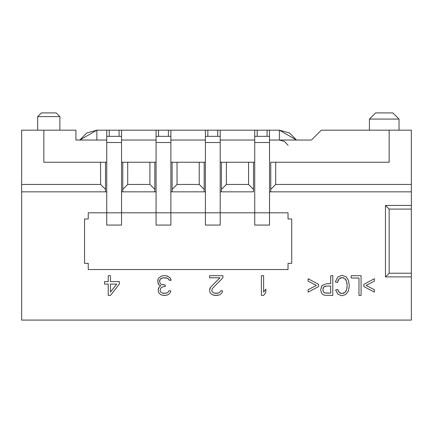<?xml version="1.0" encoding="UTF-8"?>
<svg xmlns="http://www.w3.org/2000/svg" width="433" height="433" viewBox="0 0 433 433"><rect width="100%" height="100%" fill="white"/><g stroke="black" fill="none" stroke-linecap="round" stroke-linejoin="round"><path stroke-width="0.65" d="M411.35 320.09L21.65 320.09L411.35 320.09L411.35 273.228L389.153 273.228L385.451 276.887L389.153 273.228L389.153 209.101L385.451 205.442L385.451 276.887L411.35 276.887L385.451 276.887L385.451 205.442L411.35 205.442L411.35 191.835L411.35 205.442L385.451 205.442L389.153 209.101L411.35 209.101L411.35 205.442L411.35 320.09M324.718 292.914L323.402 291.75L322.894 289.639L323.743 286.987L326.623 286.045L330.704 286.045L330.704 293.098L324.718 292.914L326.666 293.098L324.718 292.914L323.402 291.75L322.894 289.639L323.743 286.987L326.623 286.045L330.704 286.045L330.704 293.098L330.704 286.045L326.623 286.045M21.65 191.835L21.65 320.09L21.65 130.176L21.65 184.436L100.575 184.436L100.575 162.24L106.74 162.24L43.847 162.24L100.575 162.24L100.575 184.436L105.511 189.367L105.511 162.24L105.511 191.835L106.745 191.835L21.65 191.835L105.511 191.835L105.511 189.367L100.575 184.436L21.65 184.436L21.65 191.835M321.806 285.78L320.739 289.72L321.226 292.41L322.488 294.305L324.436 295.241L332.788 295.425L332.788 275.697L330.704 275.697L330.704 283.718L326.655 283.718L322.028 285.455L326.655 283.718L330.704 283.718L326.655 283.718M254.728 218.844L254.728 130.176L254.728 136.341L257.197 136.341L257.197 130.176L257.197 136.341L267.064 136.341L267.064 130.176L267.064 136.341L269.526 136.341L269.526 130.176L212.798 130.176L269.526 130.176L269.526 212.803L254.728 212.803L254.728 225.073L269.526 225.073L269.526 142.506L254.728 142.506L269.526 142.506L269.526 136.341L254.728 136.341L254.728 212.803L288.026 212.803L288.026 218.968L291.728 218.968L291.728 263.361L288.026 263.361L288.026 269.532L88.245 269.532L88.245 263.361L84.543 263.361L84.543 218.968L88.245 218.968L88.245 212.803L106.745 212.803L106.74 225.073L121.543 225.073L121.543 218.844M269.526 191.835L270.76 191.835L269.526 191.835M253.494 191.835L220.202 191.835L221.431 191.835L221.431 189.367L226.367 184.436L248.564 184.436L253.494 189.367L253.494 191.835L253.494 162.24L253.494 189.367L248.564 184.436L248.564 162.24L254.728 162.24L248.564 162.24L248.564 184.436L226.367 184.436L226.367 162.24L248.564 162.24L226.367 162.24L226.367 184.436L221.431 189.367L221.431 162.24L220.202 162.24L226.367 162.24L221.431 162.24L221.431 191.835L253.494 191.835M270.76 162.24L389.153 162.24L389.153 130.176L321.324 130.176L311.457 140.043L269.526 140.043L311.457 140.043L321.324 130.176L389.153 130.176L389.153 162.24L270.76 162.24L270.76 189.367L270.76 162.24M204.17 191.835L170.873 191.835L172.101 191.835L172.101 162.24L204.17 162.24L204.17 191.835L205.399 191.835L204.17 191.835L204.17 162.24L205.399 162.24L170.873 162.24L172.101 162.24L172.101 189.367L177.037 184.436L177.037 162.24L177.037 184.436L199.234 184.436L199.234 162.24L199.234 184.436L204.17 189.367L199.234 184.436L177.037 184.436L172.101 189.367L172.101 191.835L204.17 191.835M121.543 162.24L156.069 162.24L121.543 162.24M254.728 140.043L220.202 140.043L254.728 140.043M205.399 140.043L170.873 140.043L205.399 140.043M156.069 140.043L121.543 140.043L156.069 140.043M106.74 140.043L75.91 140.043L75.91 130.176L43.847 130.176L43.847 162.24L43.847 130.176L21.65 130.176L75.91 130.176L75.91 140.043L106.74 140.043M121.543 191.835L122.777 191.835L122.777 162.24L122.777 189.367L127.708 184.436L127.708 162.24L127.708 184.436L149.905 184.436L149.905 162.24L149.905 184.436L154.841 189.367L154.841 162.24L154.841 191.835L156.069 191.835L121.543 191.835M122.777 191.835L154.841 191.835L154.841 189.367L149.905 184.436L127.708 184.436L122.777 189.367L122.777 191.835M411.35 130.176L411.35 191.835L270.76 191.835L270.76 189.367L275.697 184.436L275.697 162.24L275.697 184.436L411.35 184.436L411.35 130.176L389.153 130.176L411.35 130.176M389.153 209.101L389.153 273.228L411.35 273.228L411.35 209.101L389.153 209.101M270.76 191.835L411.35 191.835L411.35 184.436L275.697 184.436L270.76 189.367L270.76 191.835M363.899 286.586L363.899 284.324L374.356 278.738L374.356 281.147L366.074 285.439L374.356 289.693L374.356 292.102L363.899 286.586L374.356 292.102L374.356 289.693L366.074 285.439L374.356 281.147L374.356 278.738L363.899 284.324L363.899 286.586M351.201 275.697L351.201 278.024L358.979 278.024L358.979 295.425L361.068 295.425L361.068 275.697L351.201 275.697L361.068 275.697L361.068 295.425L358.979 295.425L358.979 278.024L351.201 278.024L351.201 275.697M339.099 278.857L342.07 277.591L344.755 278.516L346.584 281.32L347.163 285.72L346.676 289.509L344.96 292.437L341.913 293.531L339.288 292.54L337.691 289.412L335.635 290.018L337.886 294.251L341.87 295.766L345.702 294.564L348.381 291.079L349.317 285.71L348.489 280.422L346.054 276.649L341.902 275.361L337.735 277.039L335.364 281.953L337.453 282.614L339.099 278.857L337.453 282.614L335.364 281.953L337.735 277.039L341.902 275.361L346.054 276.649L348.489 280.422L349.317 285.71L348.381 291.079L345.702 294.564L341.87 295.766L337.886 294.251L335.635 290.018L337.691 289.412L339.288 292.54L341.908 293.531L344.955 292.443L346.676 289.509L347.163 285.72L346.584 281.32L344.755 278.516L342.075 277.591L339.104 278.852M308.123 278.738L308.123 281.147L316.415 285.439L308.123 289.693L308.123 292.102L318.574 286.586L318.574 284.324L308.123 278.738L318.574 284.324L318.574 286.586L308.123 292.102L308.123 289.693L316.415 285.439L308.123 281.147L308.123 278.738M261.391 295.425L263.61 295.425L265.83 292.486L265.83 289.13L263.61 292.069L263.61 275.697L261.391 275.697L261.391 295.425L261.391 275.697L263.61 275.697L263.61 292.069L265.83 289.13L265.83 292.486L263.61 295.425L261.391 295.425M219.953 292.069L218.844 292.908L216.993 293.33L213.664 292.908L212.554 292.069L211.813 290.808L211.813 289.969L211.813 290.808L212.554 292.069L213.664 292.908L215.515 293.33L218.844 292.908L219.953 292.069L220.695 290.808L222.54 290.808L222.172 292.486L220.695 294.169L219.212 295.008L216.624 295.425L212.922 295.008L211.445 294.169L209.962 292.486L209.594 289.969L210.703 287.03L219.953 277.797L209.594 277.797L209.594 275.697L222.914 275.697L209.594 275.697L209.594 277.797L219.953 277.797L210.703 287.03L209.962 288.291L209.594 289.969L209.962 292.486L211.445 294.169L212.922 295.008L215.141 295.425L219.212 295.008L220.695 294.169L222.172 292.486L222.54 290.808L220.695 290.808L219.953 292.069L218.844 292.908L216.993 293.33L213.664 292.908L212.554 292.069L211.813 290.808L211.813 289.969L212.554 288.291L222.914 277.797L222.914 275.697L222.914 277.797L212.554 288.291L211.813 289.969L212.554 288.291M163.717 284.93L161.498 284.513L160.389 283.675L159.647 281.991L160.021 279.474L161.498 278.213L163.349 277.797L165.568 277.797L168.156 278.635L165.568 277.797L163.349 277.797L161.498 278.213L160.021 279.474L159.647 281.991L160.389 283.675L161.498 284.513L165.2 284.93L165.2 286.614L163.717 286.614L161.498 287.452L160.757 288.291L160.021 290.808L160.757 292.069L161.866 292.908L163.717 293.33L167.046 292.908L168.156 292.069L168.897 290.808L170.748 290.808L170.375 292.486L168.897 294.169L167.419 295.008L164.827 295.425L161.498 295.008L160.021 294.169L158.538 292.486L158.169 289.969L159.279 287.03L160.757 285.769L158.906 284.93L157.796 281.991L158.169 279.052L157.796 280.313L158.169 283.675L158.906 284.93L160.757 285.769L159.279 287.03L158.538 288.291L158.169 289.969L158.538 292.486L160.021 294.169L161.498 295.008L164.085 295.425L167.419 295.008L168.897 294.169L170.375 292.486L170.748 290.808L168.897 290.808L168.156 292.069L167.046 292.908L165.2 293.33L161.866 292.908L160.757 292.069L160.021 290.808L160.757 288.291L161.498 287.452L163.717 286.614L165.2 286.614L165.2 284.93L161.498 284.513L160.389 283.675L159.647 281.991L159.647 280.313L160.757 278.635L163.349 277.797L167.419 278.213L168.897 279.474L169.265 280.313L171.116 280.313L170.748 279.052L170.007 277.797L168.897 276.958L165.936 275.697L162.976 275.697L161.498 276.113L158.906 277.797L158.169 279.052L158.906 277.797L161.498 276.113L162.976 275.697L165.936 275.697L167.419 276.113L170.007 277.797L171.116 280.313L169.265 280.313L168.156 278.635L168.897 279.474M119.324 284.091L119.324 281.574L110.442 281.574L110.442 275.697L108.223 275.697L108.223 281.574L104.521 281.574L104.521 284.091L108.223 284.091L108.223 295.425L110.442 295.425L119.324 284.091L110.442 295.425L108.223 295.425L108.223 284.091L104.521 284.091L104.521 281.574L108.223 281.574L108.223 275.697L110.442 275.697L110.442 281.574L119.324 281.574L119.324 284.091M110.442 292.069L110.442 284.091L116.731 284.091L110.442 292.069L116.731 284.091L110.442 292.069L110.442 284.091L116.731 284.091L110.442 284.091L110.442 292.069M337.875 280.957L338.438 279.734M338.698 291.831L337.691 289.412M340.879 293.412L340.029 293.081M344.1 293.033L343.109 293.395M346.232 290.722L345.658 291.68M347.104 287.068L346.957 288.216M346.893 282.565L347.093 284.026M345.464 279.188L346.081 280.097M343.001 277.694L343.878 277.991M339.986 278.143L340.95 277.737M330.704 283.718L330.704 275.697L332.788 275.697L332.788 295.425L324.436 295.241L322.488 294.305L321.226 292.41L320.739 289.72L322.028 285.455M324.36 286.505L325.291 286.175M323.007 288.497L323.305 287.631M323.132 291.155L322.958 290.462M324.236 292.681L323.797 292.307M326.666 293.098L330.704 293.098M168.156 292.069L167.046 292.908L165.2 293.33L161.866 292.908L160.757 292.069L160.021 290.808L160.757 288.291L161.498 287.452L163.717 286.614M96.878 140.043L96.878 130.176L79.791 140.043L86.724 132.985L96.878 130.176L96.878 140.043M37.682 116.607L37.682 130.176L37.682 116.607L59.878 116.607L37.682 116.607L41.384 112.91L37.682 116.607L41.384 112.91L56.182 112.91L41.384 112.91M59.878 130.176L59.878 116.607L59.878 130.176M369.419 119.075L369.419 130.176L369.419 119.075L399.02 119.075L369.419 119.075L375.584 112.91L369.419 119.075L375.584 112.91L392.85 112.91L375.59 112.91L369.419 119.075L399.02 119.075L399.02 130.176L399.02 119.075L392.85 112.91L399.02 119.075M279.393 130.176L279.393 140.043L279.393 130.176L262.127 130.176L279.393 130.176L289.547 132.985L296.481 140.043L279.393 130.176L289.547 132.985L296.481 140.043M288.102 145.266L284.47 141.445L279.393 140.043M205.399 218.844L205.399 212.803L220.202 212.803L220.202 136.341L207.867 136.341L207.867 130.176L163.474 130.176L220.202 130.176L220.202 142.506L205.399 142.506L205.399 225.073L220.202 225.073L220.202 218.844M114.144 130.176L156.069 130.176L119.075 130.176L121.543 130.176L121.543 142.506L106.74 142.506L106.74 212.803L121.543 212.803L106.74 212.803L106.745 142.506L121.543 142.506L121.543 136.341L106.74 136.341L106.74 142.506L106.74 136.341L109.208 136.341L109.208 130.176L119.075 130.176L96.878 130.176L86.724 132.985L79.791 140.043M59.878 116.607L56.182 112.91L59.878 116.607M96.878 130.176L109.208 130.176L109.208 136.341L119.075 136.341L119.075 130.176L119.075 136.341L121.543 136.341L121.543 130.176L119.075 130.176M48.783 112.91L56.182 112.91M106.74 218.844L106.74 212.803L88.245 212.803L88.245 218.968L84.543 218.968L84.543 263.361L88.245 263.361L88.245 269.532L288.026 269.532L288.026 263.361L291.728 263.361L291.728 218.968L288.026 218.968L288.026 212.803L269.526 212.803L269.526 218.844M156.069 218.844L156.069 212.803L121.543 212.803L121.543 142.506L121.543 225.073L106.745 225.073L106.745 212.803M106.74 130.176L106.74 136.341L106.745 130.176M269.526 212.803L269.526 225.073L254.728 225.073L254.728 212.803L220.202 212.803L220.202 225.073L205.399 225.073L205.399 130.176L205.399 136.341L207.867 136.341L205.399 136.341L205.399 142.506L220.202 142.506L220.202 212.803L170.873 212.803L170.873 225.073L156.069 225.073L156.069 130.176L156.069 136.341L158.538 136.341L156.069 136.341L156.069 142.506L170.873 142.506L170.873 212.803L170.873 136.341L158.538 136.341L158.538 130.176L156.069 130.176L170.873 130.176L170.873 142.506L156.069 142.506L156.069 212.803L170.873 212.803L156.069 212.803L156.069 225.073L170.873 225.073L170.873 218.844M168.405 136.341L170.873 136.341L170.873 130.176L168.405 130.176L168.405 136.341L168.405 130.176L158.538 130.176L158.538 136.341L168.405 136.341M217.734 136.341L220.202 136.341L220.202 130.176L217.734 130.176L217.734 136.341L217.734 130.176L207.867 130.176L207.867 136.341L217.734 136.341M269.526 130.176L269.526 142.506M121.543 130.176L121.543 142.506M170.873 130.176L170.873 142.506M220.202 130.176L220.202 142.506M121.543 212.803L156.069 212.803M170.873 212.803L205.399 212.803M220.202 212.803L254.728 212.803"/></g></svg>
